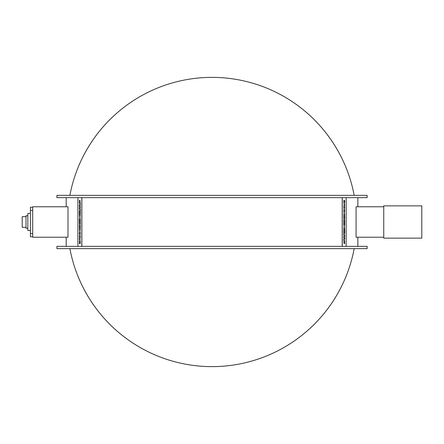 <?xml version="1.0" encoding="UTF-8"?>
<svg xmlns="http://www.w3.org/2000/svg" width="444" height="444" viewBox="0 0 444 444"><rect width="100%" height="100%" fill="white"/><g stroke="black" fill="none" stroke-linecap="round" stroke-linejoin="round"><path stroke-width="0.67" d="M80.042 228.344L80.009 229.454M79.759 228.344L79.715 229.559M80.214 227.156L80.048 230.669L80.214 227.156L79.443 227.156L79.659 230.797L79.853 229.992L80.02 230.669M79.881 229.992L79.659 230.797M80.042 219.947L80.042 222.039L80.214 218.753L79.443 218.753L79.443 222.1L79.62 219.947L79.742 221.845L80.042 219.947L79.92 221.845M79.742 219.947L79.62 222.1M80.214 222.039L80.214 218.753M80.037 215.584L79.831 217.094L79.626 215.584L80.037 215.584L79.654 215.584L79.853 217.094M80.214 214.391L79.859 218.309L80.214 214.391L79.443 214.391L79.831 218.309M79.443 207.626L79.443 208.852L80.214 210.173L80.214 208.952L79.681 208.28L80.214 207.592L80.214 206.427L79.681 205.755L80.214 205.073L80.214 203.796L79.443 205.106L79.443 206.332L79.937 206.982L79.443 207.626M80.214 205.073L80.214 203.796M80.242 205.073L79.681 205.755M79.709 205.755L80.214 206.427M80.242 206.427L80.214 207.592M80.242 207.592L79.681 208.28M79.709 208.28L80.214 208.952M80.242 208.952L80.214 210.173M79.981 200.388L80.164 203.729L79.981 200.388L79.67 202.486L79.559 200.133L79.437 202.059L79.681 203.718L80.003 201.62L80.136 203.729M80.031 201.62L79.681 203.718M79.731 200.577L79.559 200.133M79.759 200.577L79.698 202.486M80.042 211.666L80.042 213.758L80.214 210.473L79.443 210.473L79.443 213.819L79.62 211.666L79.742 213.564L80.042 211.666L79.92 213.564M79.742 211.666L79.62 213.819M80.214 213.758L80.214 210.473M79.443 225.469L79.443 226.479L80.214 226.479L80.214 225.391L79.787 225.391L80.214 222.672L79.443 222.672L79.443 223.765L79.876 223.765L79.443 225.469M79.876 223.765L79.47 223.765M80.214 223.693L80.214 222.672M80.242 223.693L79.815 225.391M80.214 226.479L80.214 225.391M79.831 234.216L79.831 232.273L79.831 234.216M79.859 232.273L79.626 233.261M79.654 233.261L79.859 234.216M79.831 231.052L80.253 233.244L79.831 235.437L80.225 233.244L79.831 231.052L79.437 233.244L79.831 235.437M80.042 237.074L79.964 238.317M79.654 237.707L79.443 239.588L79.698 238.778L79.942 239.449L80.214 235.881L79.443 235.881L79.654 237.707M79.942 239.449L80.214 235.881M79.704 238.839L79.443 239.588M79.842 242.663L79.831 241.025L80.109 243.745L80.225 242.047L79.831 239.804L79.437 241.969L79.532 243.689L79.842 243.689M80.109 243.745L79.831 239.804M79.859 241.025L79.681 242.663M77.928 197.641L77.928 246.359M81.79 246.359L81.79 197.641M344.011 215.656L344.05 214.546M344.3 215.656L344.344 214.441M343.839 216.844L344.011 213.331L343.839 216.844L344.616 216.844L344.4 213.203L344.205 214.008L344.039 213.331M344.178 214.008L344.4 213.203M344.017 224.054L344.017 221.961L343.839 225.247L344.616 225.247L344.616 221.9L344.439 224.054L344.316 222.155L344.017 224.054L344.139 222.155M344.316 224.054L344.439 221.9M343.839 221.961L343.839 225.247M344.022 228.416L344.228 226.906L344.433 228.416L344.022 228.416L344.405 228.416L344.2 226.906M343.839 229.609L344.2 225.691L343.839 229.609L344.616 229.609L344.228 225.691M344.616 236.375L344.616 235.148L343.839 233.827L343.839 235.048L344.378 235.72L343.839 236.408L343.845 237.573L344.378 238.245L343.839 238.928L343.839 240.204L344.616 238.894L344.616 237.668L344.122 237.018L344.616 236.375M343.839 238.928L343.839 240.204M343.811 238.928L344.378 238.245M344.35 238.245L343.845 237.573M343.817 237.573L343.839 236.408M343.811 236.408L344.378 235.72M344.35 235.72L343.839 235.048M343.811 235.048L343.839 233.827M344.072 243.612L343.895 240.271L344.072 243.612L344.389 241.514L344.5 243.867L344.622 241.941L344.378 240.282L344.056 242.38L343.922 240.271M344.028 242.38L344.378 240.282M344.322 243.423L344.5 243.867M344.294 243.423L344.361 241.514M344.017 232.334L344.017 230.242L343.839 233.527L344.616 233.527L344.616 230.181L344.439 232.334L344.316 230.436L344.017 232.334L344.139 230.436M344.316 232.334L344.439 230.181M343.839 230.242L343.839 233.527M344.616 218.531L344.616 217.521L343.839 217.521L343.839 218.609L344.272 218.609L343.839 221.328L344.616 221.328L344.616 220.235L344.183 220.235L344.616 218.531M344.183 220.235L344.588 220.235M343.839 220.307L343.839 221.328M343.811 220.307L344.244 218.609M343.839 217.521L343.839 218.609M344.228 209.784L344.228 211.727L344.228 209.784M344.2 211.727L344.433 210.739M344.405 210.739L344.2 209.784M344.228 212.948L343.806 210.756L344.228 208.563L343.834 210.756L344.228 212.948L344.622 210.756L344.228 208.563M344.017 206.926L344.094 205.683M344.405 206.294L344.616 204.412L344.361 205.222L344.117 204.551L343.839 208.119L344.616 208.119L344.405 206.294M344.117 204.551L343.839 208.119M344.355 205.161L344.616 204.412M344.217 201.337L344.228 202.975L343.95 200.255L343.834 201.953L344.228 204.196L344.622 202.031L344.522 200.311L344.217 200.311M343.95 200.255L344.228 204.196M344.2 202.975L344.378 201.337M342.269 197.641L342.269 246.359M346.131 246.359L346.131 197.641M56.91 246.359L367.149 246.359L367.149 248.64L56.91 248.64L56.91 246.359M367.149 197.641L56.91 197.641L56.91 195.36L367.149 195.36L367.149 197.641M67.993 206.776L67.993 237.224L32.706 237.224L32.706 206.776L67.993 206.776M81.851 197.641L81.851 246.359M342.207 246.359L342.207 197.641M69.886 248.64A144.616 144.616 0 0 0 354.173 248.64M354.173 195.36A144.616 144.616 0 0 0 69.886 195.36M383.744 238.134L383.744 205.866L421.8 205.866L421.8 238.134L383.744 238.134M383.744 237.224L356.066 237.224L356.066 206.776L383.744 206.776M26.007 216.672L22.2 216.672L22.2 227.328L26.007 227.328M27.833 228.244L26.007 228.244L26.007 215.756L27.833 215.756M30.42 230.525L27.833 230.525L27.833 213.475L30.42 213.475M32.706 207.231L30.42 207.231L30.42 236.769L32.706 236.769M32.706 210.428L30.42 210.428M32.706 233.572L30.42 233.572M66.195 197.641L66.195 206.776M66.195 237.224L66.195 246.359M357.864 197.641L357.864 206.776M357.864 237.224L357.864 246.359"/></g></svg>
